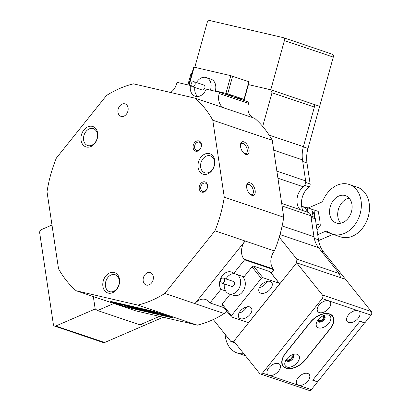 <?xml version="1.0" encoding="UTF-8"?>
<svg xmlns="http://www.w3.org/2000/svg" width="411" height="411" viewBox="0 0 411 411"><rect width="100%" height="100%" fill="white"/><g stroke="black" fill="none" stroke-linecap="round" stroke-linejoin="round"><path stroke-width="0.62" d="M305.661 182.448L310.13 183.953L306.991 162.956A28.832 21.762 108.7 0 1 307.988 148.417L319.655 106.295L270.772 89.793L284.402 40.591A2.62 1.978 -71.3 0 0 283.307 37.658A2.62 1.978 -71.3 0 0 283.169 37.617L209.8 20.55A2.62 1.978 -71.3 0 0 207.17 22.626L194.799 67.296M332.052 54.118A2.62 1.978 108.7 0 1 332.191 54.16A2.62 1.978 108.7 0 1 333.285 57.093L284.402 40.591M300.112 209.677A14.416 10.881 108.7 0 1 303.364 186.81A5.24 3.956 -71.3 0 0 305.635 180.881L302.496 159.884A26.212 19.785 108.7 0 1 303.4 146.665L314.369 107.066L272.005 92.768L270.772 89.793L248.429 84.594L270.772 89.793L319.655 106.295L333.285 57.093M286.698 359.05A3.278 1.937 141.3 0 0 286.904 359.445A3.278 1.937 141.3 0 0 287.5 359.846A3.278 1.937 141.3 0 0 291.111 358.51A3.278 1.937 141.3 0 0 292.021 355.345A3.278 1.937 141.3 0 0 291.682 355.058M307.762 373.455A7.866 4.644 141.3 0 0 299.09 376.656A7.866 4.644 141.3 0 0 296.917 384.254A7.866 4.644 141.3 0 0 298.34 385.215A7.866 4.644 141.3 0 0 307.012 382.014A7.866 4.644 141.3 0 0 309.19 374.416A7.866 4.644 141.3 0 0 307.762 373.455M278.432 363.55A7.866 4.644 141.3 0 0 269.76 366.751A7.866 4.644 141.3 0 0 267.587 374.349A7.866 4.644 141.3 0 0 269.01 375.315A7.866 4.644 141.3 0 0 277.682 372.114A7.866 4.644 141.3 0 0 279.86 364.516A7.866 4.644 141.3 0 0 278.432 363.55M318.109 319.84A3.278 1.937 141.3 0 0 318.32 320.231A3.278 1.937 141.3 0 0 318.91 320.631A3.278 1.937 141.3 0 0 322.527 319.301A3.278 1.937 141.3 0 0 323.431 316.131A3.278 1.937 141.3 0 0 323.092 315.843M371.056 315.114L358.022 310.711A7.866 4.644 141.3 0 0 349.35 313.912A7.866 4.644 141.3 0 0 347.172 321.51A7.866 4.644 141.3 0 0 348.6 322.476A7.866 4.644 141.3 0 0 357.272 319.275A7.866 4.644 141.3 0 0 359.445 311.677A7.866 4.644 141.3 0 0 358.022 310.711L328.692 300.811A7.866 4.644 141.3 0 0 320.02 304.012A7.866 4.644 141.3 0 0 317.847 311.61A7.866 4.644 141.3 0 0 319.27 312.576A7.866 4.644 141.3 0 0 327.942 309.375A7.866 4.644 141.3 0 0 330.12 301.777A7.866 4.644 141.3 0 0 328.692 300.811L322.178 298.612A2.62 1.978 -71.3 0 0 322.424 295L371.308 311.502A2.62 1.978 108.7 0 1 371.056 315.114L364.855 322.856L359.964 321.207L312.689 380.221L317.58 381.87L311.374 389.618A2.62 1.978 108.7 0 1 309.211 390.45L260.333 373.948A2.62 1.978 -71.3 0 0 262.49 373.116L322.178 298.612M285.897 368.189L286.226 368.297A15.726 9.289 141.3 0 0 305.424 359.836L330.084 329.052A15.726 9.289 141.3 0 0 332.581 315.92A15.726 9.289 141.3 0 0 329.73 313.989L329.401 313.881A15.726 9.289 141.3 0 0 310.202 322.342L285.547 353.126A15.726 9.289 141.3 0 0 283.045 366.258A15.726 9.289 141.3 0 0 285.897 368.189L285.588 367.804M272.005 92.768L262.686 126.413A115.337 87.045 108.7 0 0 254.604 118.26L195.133 98.188A115.337 87.045 108.7 0 1 212.78 120.207L224.278 197.172L283.754 217.244A115.337 87.045 108.7 0 1 279.244 237.193L296.881 259.202L296.634 262.814L345.512 279.316L296.634 262.814L233.808 341.238L296.634 262.814L322.424 295M321.222 251.013L323.436 251.758L371.308 311.502M235.22 343.005L230.915 341.551L233.808 341.238L259.598 373.424A2.62 1.978 -71.3 0 0 260.333 373.948M51.986 225.028L41.357 229.615A2.62 1.978 -71.3 0 0 39.692 232.898L53.379 324.469A2.62 1.978 -71.3 0 0 54.565 326.082A2.62 1.978 -71.3 0 0 55.762 326.005L104.646 342.507A2.62 1.978 108.7 0 1 103.444 342.584L54.565 326.082M113.883 303.482L97.561 310.526L95.182 308.99L93.323 296.542L95.182 308.99L55.762 326.005M163.188 317.235L144.061 325.491L140.881 324.418L144.061 325.491L104.646 342.507M310.896 216.083L314.153 217.183A2.62 1.978 108.7 0 1 314.883 217.707A2.62 1.978 108.7 0 1 315.335 218.796L311.086 217.357M310.13 183.953A2.62 1.978 108.7 0 1 308.995 186.918L304.592 185.433M302.928 210.627A17.036 12.859 108.7 0 1 308.995 186.918M323.436 251.758A28.832 21.762 108.7 0 1 318.474 239.793L315.335 218.796M364.773 322.954L359.887 321.304L312.771 380.124L317.657 381.773L364.639 322.784M318.417 327.855A8.518 5.03 141.3 0 0 328.815 323.272A8.518 5.03 141.3 0 0 328.625 315.109A8.518 5.03 141.3 0 0 325.743 314.98A8.518 5.03 141.3 0 0 316.686 322.239A8.518 5.03 141.3 0 0 318.417 327.855M317.667 320.446A4.326 2.553 141.3 0 0 318.027 321.546A4.326 2.553 141.3 0 0 318.813 322.075A4.326 2.553 141.3 0 0 323.58 320.318A4.326 2.553 141.3 0 0 324.777 316.136A4.326 2.553 141.3 0 0 323.996 315.607A4.326 2.553 141.3 0 0 323.781 315.545M317.811 321.181A4.326 2.553 141.3 0 0 318.284 321.417A4.326 2.553 141.3 0 0 322.794 319.902A4.326 2.553 141.3 0 0 324.469 315.843M287.001 367.069A8.518 5.03 141.3 0 0 297.405 362.481A8.518 5.03 141.3 0 0 297.21 354.323A8.518 5.03 141.3 0 0 294.333 354.19A8.518 5.03 141.3 0 0 285.275 361.449A8.518 5.03 141.3 0 0 287.001 367.069M286.256 359.656A4.326 2.553 141.3 0 0 286.616 360.76A4.326 2.553 141.3 0 0 287.402 361.29A4.326 2.553 141.3 0 0 292.17 359.527A4.326 2.553 141.3 0 0 293.367 355.351A4.326 2.553 141.3 0 0 292.581 354.821A4.326 2.553 141.3 0 0 292.37 354.76M286.4 360.39A4.326 2.553 141.3 0 0 286.873 360.627A4.326 2.553 141.3 0 0 291.378 359.116A4.326 2.553 141.3 0 0 293.053 355.058M286.215 368.045A15.726 9.289 141.3 0 0 305.419 359.584L329.761 329.196A15.726 9.289 141.3 0 0 332.258 316.059A15.726 9.289 141.3 0 0 310.207 322.594L285.866 352.982A15.726 9.289 141.3 0 0 283.369 366.119A15.726 9.289 141.3 0 0 286.215 368.045M193.165 86.716A2.62 1.978 -71.3 0 0 195.153 84.281A2.62 1.978 -71.3 0 0 193.982 81.712A2.62 1.978 -71.3 0 0 193.124 81.676A2.62 1.978 -71.3 0 0 191.13 84.106A2.62 1.978 -71.3 0 0 192.302 86.68A2.62 1.978 -71.3 0 0 193.165 86.716M192.302 86.68L202.078 89.978A2.62 1.978 -71.3 0 0 202.936 90.014A2.62 1.978 -71.3 0 0 204.93 87.584A2.62 1.978 -71.3 0 0 203.758 85.01L193.982 81.712M196.499 82.56A10.486 7.912 108.7 0 1 202.839 77.412A10.486 7.912 108.7 0 1 206.271 77.561A10.486 7.912 108.7 0 1 210.381 90.127M197.855 96.523A10.486 7.912 108.7 0 1 194.819 87.528M225.927 94.278L233.278 96.174L225.927 94.278M210.396 78.984A10.486 7.912 108.7 0 1 210.951 79.138A10.486 7.912 108.7 0 1 215.323 90.872L219.155 92.167M194.146 67.147L189.255 84.81L188.808 84.733L193.699 67.07L230.833 75.681L249.205 81.804L244.314 99.467L233.612 97.006M244.314 99.467L244.016 99.344L248.907 81.681M232.611 76.179L227.72 93.842L244.016 99.344M227.72 93.842L225.942 93.343L230.833 75.681M215.323 90.872L225.942 93.343M191.254 85.586L188.808 84.733M189.255 84.81L191.156 85.252M221.632 283.009A2.62 1.978 -71.3 0 0 221.806 283.081A2.62 1.978 -71.3 0 0 224.478 281.35A2.62 1.978 -71.3 0 0 223.656 278.185A2.62 1.978 -71.3 0 0 223.486 278.113A2.62 1.978 -71.3 0 0 220.815 279.85A2.62 1.978 -71.3 0 0 221.632 283.009M231.408 286.313A2.62 1.978 -71.3 0 0 231.583 286.385A2.62 1.978 -71.3 0 0 234.255 284.648A2.62 1.978 -71.3 0 0 233.433 281.489A2.62 1.978 -71.3 0 0 233.263 281.417A2.62 1.978 -71.3 0 0 233.078 281.365M236.993 274.538A10.486 7.912 108.7 0 1 239.608 287.263A10.486 7.912 108.7 0 1 229.071 293.834A10.486 7.912 108.7 0 1 228.372 293.546A10.486 7.912 108.7 0 1 224.324 283.934M226.004 278.966A10.486 7.912 108.7 0 1 234.46 273.68M349.463 198.518A14.416 10.881 108.7 0 1 349.843 215.744A14.416 10.881 108.7 0 1 336.213 222.962A14.416 10.881 108.7 0 1 332.186 220.085A14.416 10.881 108.7 0 1 331.805 202.859A14.416 10.881 108.7 0 1 345.435 195.641A14.416 10.881 108.7 0 1 349.463 198.518M340.662 223.224A14.416 10.881 108.7 0 1 340.334 222.834A14.416 10.881 108.7 0 1 338.767 208.274A14.416 10.881 108.7 0 1 349.134 198.128M308.178 208.002L320.58 202.649A5.24 3.956 108.7 0 0 323.354 199.741A26.212 19.785 108.7 0 1 349.206 184.467L357.354 187.216A26.212 19.785 108.7 0 1 364.675 192.446A26.212 19.785 108.7 0 1 365.369 223.764A26.212 19.785 108.7 0 1 340.585 236.89L332.442 234.136A26.212 19.785 108.7 0 1 328.158 231.871A5.24 3.956 108.7 0 0 327.3 231.419A5.24 3.956 108.7 0 0 324.906 231.568L317.708 234.671M349.206 184.467A26.212 19.785 108.7 0 1 356.532 189.697A26.212 19.785 108.7 0 1 357.226 221.015A26.212 19.785 108.7 0 1 332.442 234.136M245.454 355.772A26.212 19.785 108.7 0 1 245.372 355.746L237.224 352.998A26.212 19.785 108.7 0 1 225.13 334.333M333.013 234.332L318.597 240.558M243.795 353.701A26.212 19.785 108.7 0 1 237.224 352.998M249.826 306.919A7.866 4.644 141.3 0 0 241.154 310.12A7.866 4.644 141.3 0 0 238.976 317.718A7.866 4.644 141.3 0 0 240.404 318.684A7.866 4.644 141.3 0 0 249.076 315.484A7.866 4.644 141.3 0 0 251.249 307.885A7.866 4.644 141.3 0 0 249.826 306.919M270.243 281.432A7.866 4.644 141.3 0 0 261.571 284.633A7.866 4.644 141.3 0 0 259.392 292.231A7.866 4.644 141.3 0 0 260.821 293.197A7.866 4.644 141.3 0 0 269.493 289.996A7.866 4.644 141.3 0 0 271.666 282.398A7.866 4.644 141.3 0 0 270.243 281.432M261.283 278.406L231.439 315.658A1.31 0.776 141.3 0 0 231.234 316.753A1.31 0.776 141.3 0 0 231.47 316.917L247.761 322.414A1.31 0.776 141.3 0 0 249.364 321.71L279.203 284.458A1.31 0.776 141.3 0 0 279.413 283.364A1.31 0.776 141.3 0 0 279.177 283.205L262.881 277.702A1.31 0.776 141.3 0 0 261.283 278.406L252.025 266.852L243.384 277.636A10.486 7.912 108.7 0 1 242.392 292.082A10.486 7.912 108.7 0 1 233.751 295.411L229.071 293.834M231.234 316.753L221.971 305.198A1.31 0.776 -38.7 0 1 222.181 304.104L231.439 315.658M230.124 294.189L222.181 304.104M279.177 283.205L269.919 271.65L253.623 266.148L262.881 277.702M252.025 266.852A1.31 0.776 -38.7 0 1 253.623 266.148M269.919 271.65A1.31 0.776 -38.7 0 1 270.155 271.81L279.413 283.364M262.413 283.862A4.326 2.553 141.3 0 0 262.845 283.518M259.398 287.623A7.866 4.644 141.3 0 0 267.165 281.396M241.997 309.355A4.326 2.553 141.3 0 0 242.423 309.01M238.981 313.11A7.866 4.644 141.3 0 0 246.749 306.883M249.035 149.537A6.817 3.699 -113.3 0 1 244.663 153.827A6.817 3.699 -113.3 0 1 240.558 146.676A6.817 3.699 -113.3 0 1 240.543 144.276A6.817 3.699 -113.3 0 1 244.751 142.268A6.817 3.699 -113.3 0 1 249.035 149.537M244.149 153.437A5.502 2.985 66.7 0 0 245.968 153.596A5.502 2.985 66.7 0 0 247.206 149.696A5.502 2.985 66.7 0 0 241.606 143.49A5.502 2.985 66.7 0 0 240.471 144.924M255.154 190.504A6.817 3.699 -113.3 0 1 250.787 194.793A6.817 3.699 -113.3 0 1 246.682 187.642A6.817 3.699 -113.3 0 1 246.662 185.243A6.817 3.699 -113.3 0 1 250.874 183.234A6.817 3.699 -113.3 0 1 255.154 190.504M250.268 194.403A5.502 2.985 66.7 0 0 252.092 194.562A5.502 2.985 66.7 0 0 253.33 190.663A5.502 2.985 66.7 0 0 247.725 184.457A5.502 2.985 66.7 0 0 246.595 185.89M207.54 185.238A5.374 4.053 108.7 0 1 204.133 191.968A5.374 4.053 108.7 0 1 199.253 188.813A5.374 4.053 108.7 0 1 202.659 182.083A5.374 4.053 108.7 0 1 207.54 185.238M200.712 188.685A4.326 3.262 -71.3 0 0 202.664 191.346A4.326 3.262 -71.3 0 0 206.132 190.088A4.326 3.262 -71.3 0 0 207.385 185.808A4.326 3.262 -71.3 0 0 205.433 183.147A4.326 3.262 -71.3 0 0 201.96 184.405A4.326 3.262 -71.3 0 0 200.712 188.685M201.416 144.271A5.374 4.053 108.7 0 1 198.015 151.001A5.374 4.053 108.7 0 1 193.129 147.847A5.374 4.053 108.7 0 1 196.535 141.117A5.374 4.053 108.7 0 1 201.416 144.271M194.588 147.719A4.326 3.262 -71.3 0 0 196.54 150.38A4.326 3.262 -71.3 0 0 200.013 149.121A4.326 3.262 -71.3 0 0 201.262 144.842A4.326 3.262 -71.3 0 0 199.309 142.18A4.326 3.262 -71.3 0 0 195.841 143.439A4.326 3.262 -71.3 0 0 194.588 147.719M113.549 291.358A8.914 6.725 -71.3 0 0 119.2 280.199A8.914 6.725 -71.3 0 0 115.178 274.723A8.914 6.725 -71.3 0 0 111.104 274.974A8.914 6.725 -71.3 0 0 105.452 286.133A8.914 6.725 -71.3 0 0 109.475 291.61A8.914 6.725 -71.3 0 0 113.549 291.358M119.473 279.203A10.748 8.112 108.7 0 1 112.665 292.663A10.748 8.112 108.7 0 1 102.899 286.359A10.748 8.112 108.7 0 1 109.711 272.904A10.748 8.112 108.7 0 1 119.473 279.203M200.666 167.277A8.914 6.725 -71.3 0 0 204.688 172.754A8.914 6.725 -71.3 0 0 208.762 172.502A8.914 6.725 -71.3 0 0 214.414 161.343A8.914 6.725 -71.3 0 0 210.391 155.867A8.914 6.725 -71.3 0 0 206.317 156.118A8.914 6.725 -71.3 0 0 200.666 167.277M207.879 173.807A10.748 8.112 108.7 0 1 198.112 167.503A10.748 8.112 108.7 0 1 204.925 154.043A10.748 8.112 108.7 0 1 214.686 160.347A10.748 8.112 108.7 0 1 207.879 173.807M97.643 133.118A10.748 8.112 108.7 0 1 90.831 146.578A10.748 8.112 108.7 0 1 81.065 140.274A10.748 8.112 108.7 0 1 87.877 126.814A10.748 8.112 108.7 0 1 97.643 133.118M83.623 140.048A8.914 6.725 -71.3 0 0 87.646 145.525A8.914 6.725 -71.3 0 0 94.792 142.936A8.914 6.725 -71.3 0 0 97.366 134.114A8.914 6.725 -71.3 0 0 93.343 128.638A8.914 6.725 -71.3 0 0 86.197 131.227A8.914 6.725 -71.3 0 0 83.623 140.048M117.988 112.306A6.555 4.947 -71.3 0 0 120.947 116.334A6.555 4.947 -71.3 0 0 126.203 114.428A6.555 4.947 -71.3 0 0 128.093 107.944A6.555 4.947 -71.3 0 0 125.139 103.916A6.555 4.947 -71.3 0 0 119.878 105.822A6.555 4.947 -71.3 0 0 117.988 112.306M143.198 280.99A6.555 4.947 -71.3 0 0 146.157 285.018A6.555 4.947 -71.3 0 0 151.412 283.112A6.555 4.947 -71.3 0 0 153.303 276.629A6.555 4.947 -71.3 0 0 150.349 272.601A6.555 4.947 -71.3 0 0 145.093 274.507A6.555 4.947 -71.3 0 0 143.198 280.99M226.733 311.137A13.106 9.89 -71.3 0 0 224.267 313.526L164.796 293.454L214.958 230.833L274.43 250.91A13.106 9.89 -71.3 0 0 270.983 263.466A13.106 9.89 -71.3 0 0 273.238 268.907L243.908 259.002A13.106 9.89 108.7 0 1 241.653 253.566A13.106 9.89 108.7 0 1 245.1 241.01L194.937 303.626A13.106 9.89 108.7 0 1 205.695 299.521A13.106 9.89 108.7 0 1 209.353 302.136L210.016 302.964L220.902 289.375L225.588 290.957M224.021 107.939A13.106 9.89 108.7 0 1 218.724 100.125A13.106 9.89 108.7 0 1 219.176 93.513L219.525 92.254L248.855 102.154L248.506 103.413A13.106 9.89 -71.3 0 0 248.054 110.025A13.106 9.89 -71.3 0 0 253.351 117.839M170.601 92.48A13.106 9.89 108.7 0 0 176.699 83.633L177.049 82.37L190.432 85.483A10.748 8.112 -71.3 0 0 190.35 89.629A10.748 8.112 -71.3 0 0 195.199 96.231A10.748 8.112 -71.3 0 0 206.142 89.141L219.525 92.254M273.238 268.907L273.901 269.729L244.571 259.829L233.684 273.418A10.748 8.112 -71.3 0 0 231.393 272.041A10.748 8.112 -71.3 0 0 222.772 275.165A10.748 8.112 -71.3 0 0 219.669 285.799A10.748 8.112 -71.3 0 0 220.902 289.375M224.267 313.526A115.337 87.045 108.7 0 1 213.278 319.537A115.337 87.045 108.7 0 1 197.295 325.168L192.019 323.945A7.866 0.38 -164.5 0 0 183.388 321.936L135.635 310.824L76.163 290.752A115.337 87.045 108.7 0 1 58.516 268.727L47.013 191.767A115.337 87.045 108.7 0 1 56.338 158.101L106.5 95.486A115.337 87.045 108.7 0 1 133.467 83.839L195.133 98.188M244.571 259.829L243.908 259.002M210.016 302.964L223.949 307.669M233.684 273.418L243.98 276.896M190.432 85.483L191.341 85.791M279.244 237.193A115.337 87.045 108.7 0 1 274.43 250.91M273.901 269.729L271.193 273.104M230.915 341.551L213.278 319.537M192.055 72.999L190.915 73.903L187.873 84.887M296.881 259.202L339.245 273.505L318.489 247.602A26.212 19.785 108.7 0 1 313.978 236.721L310.839 215.718A5.24 3.956 -71.3 0 0 308.471 212.497L281.694 203.46M164.796 293.454A115.337 87.045 108.7 0 1 137.824 305.096L76.163 290.752M224.278 197.172A115.337 87.045 108.7 0 1 214.958 230.833M197.295 325.168L137.824 305.096M262.686 126.413A115.337 87.045 108.7 0 1 272.252 140.285L212.78 120.207M272.252 140.285L283.754 217.244M97.561 310.526L139.925 324.829L159.504 316.378M150.457 310.649L113.39 302.023A7.866 0.38 -164.5 0 0 110.698 301.576A7.866 0.38 -164.5 0 0 112.486 302.326L122.586 305.738A7.866 0.38 -164.5 0 0 133.267 308.738L170.339 317.359A7.866 0.38 -164.5 0 0 173.026 317.811A7.866 0.38 -164.5 0 0 171.238 317.056L161.138 313.644A7.866 0.38 -164.5 0 0 150.457 310.649M314.369 107.066L314.769 104.646M340.627 277.666L339.245 273.505M307.885 212.302L307.49 207.771L302.162 206.497M307.49 207.771L311.702 209.194L313.167 216.849M307.598 212.204A13.106 9.89 -71.3 0 0 301.643 206.379M314.841 217.65L314.009 209.975L311.759 209.43M314.009 209.975L318.222 211.393L319.599 218.467L320.303 225.31L316.999 229.939M316.095 223.887L320.303 225.31M314.805 217.614A13.106 9.89 -71.3 0 0 314.708 216.818A13.106 9.89 -71.3 0 0 312.098 210.956M127.436 307.074L131.448 308.106L127.436 307.074M131.104 307.926L126.65 306.776L131.104 307.926M125.72 305.876L133.837 308.183L133.179 308.312L133.801 308.502L135.63 308.913L136.555 308.728L125.72 305.876M133.703 308.209L136.139 308.574M148.094 311.44A5.898 0.283 -164.5 0 0 155.517 313.552L148.243 311.096A5.898 0.283 -164.5 0 0 146.753 310.875A5.898 0.283 -164.5 0 0 148.094 311.44M147.431 310.927A5.898 0.283 -164.5 0 0 148.16 311.189A5.898 0.283 -164.5 0 0 149.162 311.512M131.71 306.822L129.727 306.185C128.792 305.876 128.756 305.82 129.619 306.01L134.736 307.546L129.722 306.046L131.71 306.822M129.732 306.159L129.727 306.185C128.792 305.876 128.756 305.82 129.619 306.01M128.14 305.964L124.235 304.762L127.831 305.599L131.088 306.698L128.14 305.964M127.8 305.594L127.687 305.316M129.835 306.39L129.547 306.231M125.355 305.291L120.644 303.924L125.355 305.291M122.062 304.258L121.949 303.981M121.317 304.258L117.947 303.472C116.996 303.148 116.996 303.092 117.952 303.297L121.317 304.258M117.962 303.41L117.947 303.472C116.996 303.148 116.996 303.092 117.952 303.297M162.741 314.189L112.84 302.429A7.866 0.38 -164.5 0 1 111.052 301.674L111.083 301.566M162.735 314.204L161.107 313.655A7.866 0.38 -164.5 0 0 150.426 310.659L113.744 302.126A7.866 0.38 -164.5 0 0 111.052 301.674M116.102 302.871L115.994 302.594M136.657 307.824L133.287 307.043C132.332 306.719 132.337 306.657 133.287 306.863L136.657 307.824M133.303 306.981L133.287 307.043C132.332 306.719 132.337 306.657 133.287 306.863M138.086 308.25L141.225 309.057L138.086 308.25M138.589 308.096L139.159 308.255L138.589 308.096M143.48 309.57L140.732 308.594L142.401 308.985L147.205 310.449L143.48 309.57M148.253 310.68L145.504 309.704L147.174 310.094L151.978 311.559L148.253 310.68M153.026 311.795L150.277 310.814L151.952 311.204L156.75 312.668L153.026 311.795M115.306 303.174L163.552 314.482L170.889 316.938M115.286 303.251L122.617 305.727A7.866 0.38 -164.5 0 0 133.298 308.728L169.979 317.261A7.866 0.38 -164.5 0 0 172.671 317.708A7.866 0.38 -164.5 0 0 170.884 316.958M160.47 314.554L168.34 316.516L160.47 314.554M141.189 309.606L150.185 312.303L141.22 309.488M140.279 309.565L144.395 310.957L140.279 309.565M154.998 313.264L156.627 313.809A5.898 0.283 -164.5 0 0 158.122 314.025A5.898 0.283 -164.5 0 0 155.188 312.956A5.898 0.283 -164.5 0 0 149.357 311.353L154.998 313.285M140.423 310.043L136.601 308.902L140.428 310.017M162.35 314.667L158.81 313.85L165.32 315.509L162.396 314.497M128.042 307.166L131.073 308.024L128.047 307.145M129.254 307.413L129.208 307.14M162.381 314.559L162.997 314.698M155.748 313.264L156.699 313.557A5.898 0.283 -164.5 0 0 157.511 313.721M138.23 308.774L139.699 309.272M130.359 307.844L129.28 307.556L130.369 307.813M118.25 303.693L116.359 303.102L118.26 303.647M120.074 304.094L118.091 303.344L120.074 304.094M118.096 303.328L118.476 303.59M121.173 304.381L121.584 304.443M135.414 307.659L133.431 306.909L135.414 307.659M133.431 306.899L133.811 307.156M136.509 307.952L136.92 308.014M262.49 373.116L311.374 389.618M285.943 367.948L286.226 368.297M302.737 161.523L306.991 162.956M303.354 146.85L307.988 148.417M314.276 238.375L318.474 239.793M331.605 233.828L324.906 231.568M219.176 93.513L248.506 103.413M313.978 236.721L282.131 225.968M310.839 215.718L282.074 206.009M276.865 171.171L305.635 180.881M302.496 159.884L273.726 150.174M318.489 247.602L279.989 234.604M303.4 146.665L269.143 135.101M303.364 186.81L277.918 178.22M332.191 54.16L283.307 37.658M283.369 366.119L282.116 364.552M332.258 316.059L331.117 314.636M210.951 79.138L206.271 77.561M221.806 283.081L231.583 286.385M223.486 278.113L233.263 281.417M142.668 309.375L142.74 309.118"/></g></svg>
